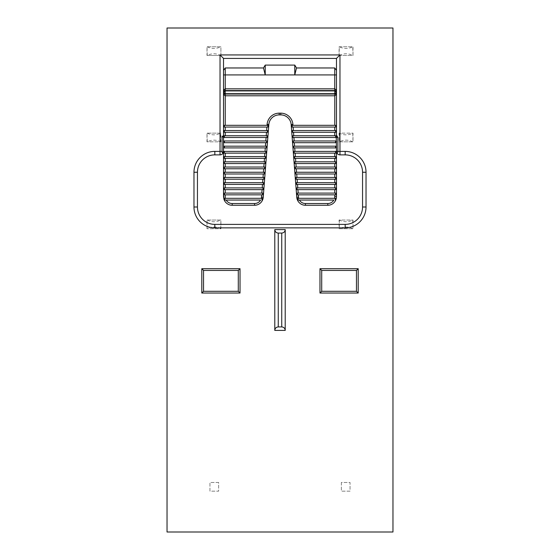 <?xml version="1.0" encoding="UTF-8"?>
<svg xmlns="http://www.w3.org/2000/svg" width="560" height="560" viewBox="0 0 560 560"><rect width="100%" height="100%" fill="white"/><g stroke="black" fill="none" stroke-linecap="round" stroke-linejoin="round"><path stroke-width="0.42" stroke-dasharray="2.8 2.1" d="M167.034 28L167.034 532L392.966 532L392.966 28L167.034 28M352.772 228.732C348.285 226.478 343.798 226.478 339.311 228.732L352.996 228.732L352.996 220.038L339.087 220.038L339.087 228.732L352.996 228.732L352.772 220.038C348.285 222.292 343.798 222.292 339.311 220.038L352.772 220.038M220.913 55.461L220.913 46.767L207.004 46.767L207.004 55.461L220.913 55.461L220.913 46.767L207.004 46.767L207.228 55.461C211.715 53.2 216.202 53.2 220.689 55.461L220.913 55.461M207.228 133.147C211.715 135.401 216.202 135.401 220.689 133.147L207.004 133.147L207.004 141.834L220.913 141.834L220.913 133.147L207.004 133.147L207.228 141.834C211.715 139.58 216.202 139.58 220.689 141.834L207.228 141.834M341.348 482.468L341.348 491.162L350.042 491.162L350.042 482.468L341.348 482.468L341.348 491.162L350.042 491.162L350.042 482.468L341.348 482.468M339.311 133.147L339.087 141.834L352.996 141.834L352.996 133.147L339.087 133.147L339.087 141.834L352.996 141.834L352.772 133.147C348.285 135.401 343.798 135.401 339.311 133.147L352.772 133.147M218.652 482.468L209.958 482.468L209.958 491.162L218.652 491.162L218.652 482.468L209.958 482.468L209.958 491.162L218.652 491.162L218.652 482.468M220.731 228.732L220.913 220.038L207.004 220.038L207.004 228.732L220.913 228.732L220.913 220.038L207.004 220.038L207.186 228.732C208.446 226.478 219.471 226.478 220.731 228.732L207.186 228.732M339.087 55.461L352.996 55.461L352.996 46.767L339.087 46.767L339.087 55.461L352.996 55.461L352.772 46.767C348.285 49.028 343.798 49.028 339.311 46.767L339.087 55.461M321.713 291.298L321.713 270.438L356.468 270.438L356.468 291.298L321.713 291.298M203.532 270.438L238.287 270.438L238.287 291.298L203.532 291.298L203.532 270.438M336.917 153.076A1.736 1.736 0 0 1 336.483 153.132L336.483 196.581A8.687 8.687 0 0 1 335.986 199.479L335.167 200.053M263.886 188.825L263.018 189.63L224.385 189.63L223.517 188.762L224.385 187.887L263.018 187.887L263.886 188.825L263.487 194.04L262.619 194.838L224.385 194.838L223.517 193.97L223.517 157.479L224.385 156.604L265.426 156.604L266.294 157.542L265.888 162.757L265.027 163.562L224.385 163.562L223.517 162.687L224.385 161.819L265.027 161.819L265.888 162.757M327.796 205.268L305.424 205.268M263.235 197.246A8.687 8.687 0 0 1 254.576 205.268L232.204 205.268M291.305 126.259L292.166 125.321L335.615 125.321L336.483 126.196L335.615 127.064L292.166 127.064L291.305 126.259L291.165 124.523A10.43 10.43 0 0 0 280.77 114.898L279.23 114.898A10.43 10.43 0 0 0 268.835 124.523M296.765 197.246L296.114 188.825L296.982 187.887L335.615 187.887L336.483 188.762L335.615 189.63L296.982 189.63L296.114 188.825M295.309 178.395L296.177 177.464L335.615 177.464L336.483 178.332L335.615 179.2L296.177 179.2L295.309 178.395L294.91 173.187L295.778 172.249L335.615 172.249L336.483 173.117L335.615 173.985L295.778 173.985L294.91 173.187M294.511 167.972L295.379 167.034L335.615 167.034L336.483 167.902L335.615 168.77L295.379 168.77L294.511 167.972L294.112 162.757L294.973 161.819L335.615 161.819L336.483 162.687L335.615 163.562L294.973 163.562L294.112 162.757M293.307 152.327L294.175 151.396L335.615 151.396A0.868 0.868 0 0 1 336.483 152.264L335.615 153.132L294.175 153.132L293.307 152.327L292.908 147.112L293.769 146.181L335.615 146.181A0.868 0.868 0 0 1 336.483 147.049A0.868 0.868 0 0 1 335.615 147.917L293.769 147.917L292.908 147.112M292.502 141.904L293.37 140.966L335.615 140.966A0.868 0.868 0 0 1 336.483 141.834A0.868 0.868 0 0 1 335.615 142.702L293.37 142.702L292.502 141.904L291.704 131.474L292.572 130.536L335.615 130.536L336.483 131.404L335.615 132.279L292.572 132.279L291.704 131.474M268.695 126.259L267.834 127.064L224.385 127.064L223.517 126.196L224.385 125.321L267.834 125.321L268.695 126.259L268.296 131.474L267.428 132.279L224.385 132.279L223.517 131.404L224.385 130.536L267.428 130.536L268.296 131.474M267.498 141.904L266.63 142.702L224.385 142.702A0.868 0.868 0 0 1 223.517 141.834A0.868 0.868 0 0 1 224.385 140.966L266.63 140.966L267.498 141.904L267.092 147.112L266.231 147.917L224.385 147.917A0.868 0.868 0 0 1 223.517 147.049A0.868 0.868 0 0 1 224.385 146.181L266.231 146.181L267.092 147.112M265.09 173.187L264.222 173.985L224.385 173.985L223.517 173.117L224.385 172.249L264.222 172.249L265.09 173.187L264.691 178.395L263.823 179.2L224.385 179.2L223.517 178.332L224.385 177.464L263.823 177.464L264.691 178.395M224.175 199.752L224.014 199.479A8.687 8.687 0 0 1 223.517 196.581M336.945 135.814L336.483 135.751L336.483 70.329M223.517 70.329L223.517 74.921M223.643 92.953L223.517 131.404M336.483 137.487L336.483 136.619A0.868 0.868 0 0 1 335.615 137.487L292.971 137.487L292.103 136.689L292.971 135.751L335.615 135.751L336.483 136.619L336.238 136.017M223.58 136.941L224.385 137.487L267.029 137.487L267.897 136.689L267.029 135.751L224.385 135.751L223.615 136.22M336.483 152.264L336.483 151.396M223.58 151.942L224.385 151.396L265.825 151.396L266.693 152.327L265.825 153.132L224.385 153.132L223.615 152.663M295.379 156.604L335.615 156.604L336.483 157.479L335.615 158.347L294.574 158.347L293.706 157.542L294.574 156.604L295.379 156.604M223.517 157.479L224.385 158.347L265.426 158.347L266.294 157.542M225.253 167.034L264.621 167.034L265.489 167.972L264.621 168.77L224.385 168.77L223.517 167.902L224.385 167.034L225.253 167.034M297.381 182.679L335.615 182.679L336.483 183.547L335.615 184.415L296.583 184.415L295.715 183.61L296.583 182.679L297.381 182.679M225.253 182.679L263.417 182.679L264.285 183.61L263.417 184.415L224.385 184.415L223.517 183.547L224.385 182.679L225.253 182.679M298.186 193.102L335.615 193.102L336.483 193.97L335.615 194.838L297.381 194.838L296.513 194.04L297.381 193.102L298.186 193.102M223.517 193.97L224.385 193.102L262.619 193.102L263.487 194.04M298.053 198.317L335.167 198.317M224.105 198.709L224.833 198.317L261.947 198.317M299.404 200.053L333.816 200.053M226.184 200.053L260.596 200.053M223.58 152.586L223.566 151.97M223.566 136.913L223.58 136.297M224.203 93.674L225.246 94.038L334.754 94.038L335.797 93.674M335.797 90.93L334.754 90.566L225.246 90.566L224.196 90.937M262.766 199.479L261.947 200.053M339.311 55.461C343.798 53.2 348.285 53.2 352.772 55.461M339.311 46.767L352.772 46.767M207.228 220.038C211.715 222.299 216.202 222.299 220.689 220.038M352.772 141.834C348.285 139.58 343.798 139.58 339.311 141.834M220.689 141.834L220.689 133.147M207.228 46.767C211.715 49.028 216.202 49.028 220.689 46.767M220.689 55.461L207.228 55.461M339.311 220.038L339.311 228.732"/><path stroke-width="0.84" d="M167.034 28L167.034 532L392.966 532L392.966 28L167.034 28M281.736 233.079C283.843 232.869 285.005 231.707 285.215 229.6L274.785 229.6L274.785 330.4L285.215 330.4C285.005 328.293 283.843 327.131 281.736 326.921L281.736 233.079L278.264 233.079L278.264 326.921L281.736 326.921M285.215 229.6L285.215 330.4M321.713 270.438L321.713 291.298L356.468 291.298L356.468 270.438L321.713 270.438L319.97 268.702L358.204 268.702L358.204 293.034L319.97 293.034L321.713 291.298M238.287 270.438L203.532 270.438L203.532 291.298L238.287 291.298L238.287 270.438L240.03 268.702L240.03 293.034L201.796 293.034L203.532 291.298M223.083 153.076A3.479 3.479 0 0 1 220.038 154.868L214.83 154.868A17.381 17.381 0 0 0 197.449 172.249L197.449 207.004A17.381 17.381 0 0 0 214.83 224.385L345.17 224.385A17.381 17.381 0 0 0 362.551 207.004L362.551 172.249A17.381 17.381 0 0 0 345.17 154.868L339.962 154.868A3.479 3.479 0 0 1 336.917 153.076L337.351 152.901A1.736 1.736 0 0 1 336.483 153.132L336.483 196.581A8.687 8.687 0 0 1 327.796 205.268L305.424 205.268A8.687 8.687 0 0 1 296.765 197.246L291.165 124.523A10.43 10.43 0 0 0 280.77 114.898L279.23 114.898A10.43 10.43 0 0 0 268.835 124.523L263.235 197.246A8.687 8.687 0 0 1 254.576 205.268L232.204 205.268A8.687 8.687 0 0 1 224.014 199.479L223.517 196.581L223.517 153.132A1.736 1.736 0 0 1 223.083 153.076L222.054 152.327L223.769 152.88M261.947 200.053A0.868 0.868 0 0 0 262.815 199.185A0.868 0.868 0 0 0 261.947 198.317L261.947 200.053A0.868 0.868 0 0 0 262.815 199.185A0.868 0.868 0 0 0 261.947 198.317L224.833 198.317A0.868 0.868 0 0 0 223.965 199.185A0.868 0.868 0 0 0 224.833 200.053L226.184 200.053A6.951 6.951 0 0 0 232.204 203.532L254.576 203.532A6.951 6.951 0 0 0 260.596 200.053L224.833 200.053L224.014 199.479L223.517 193.97M223.517 157.479L223.517 153.132M296.114 188.825L295.309 178.395M294.91 173.187L294.511 167.972M294.112 162.757L293.307 152.327M292.908 147.112L292.502 141.904M291.704 131.474L291.305 126.259M267.029 125.321L267.099 124.39A12.166 12.166 0 0 1 279.23 113.162L279.23 114.898A10.43 10.43 0 0 0 268.835 124.523L268.695 126.259M268.296 131.474L267.498 141.904M267.092 147.112L266.294 157.542M265.888 162.757L265.09 173.187M264.691 178.395L263.886 188.825M263.487 194.04L263.235 197.246A8.687 8.687 0 0 1 254.576 205.268L254.576 203.532M225.253 67.97L225.253 74.921L223.517 74.921L223.517 92.302L223.517 70.329L225.253 67.97L263.494 67.97L265.23 65.093L294.77 65.093L296.506 67.97L334.747 67.97L336.483 70.329L336.483 135.751A1.736 1.736 0 0 1 336.945 135.814L336.238 136.017L336.483 152.264M265.23 65.093L265.23 74.921L263.494 67.97M296.506 67.97L294.77 74.921L225.253 74.921L225.253 88.83L334.747 88.83L335.804 89.565L336.483 92.302L335.804 95.039L334.747 95.781L225.253 95.781L224.196 95.039L223.517 92.302L224.196 89.565L225.253 88.83L225.253 90.566L334.747 90.566L336.329 91.595L336.483 92.302L334.747 90.916L225.253 90.916L223.517 92.302L223.671 91.595L225.253 90.566L224.196 90.937L223.517 92.302L224.196 93.674L225.253 94.038L223.671 93.009L223.517 92.302L225.253 93.695L334.747 93.695L336.483 92.302L336.329 93.009L334.747 94.038L225.253 94.038L225.253 125.321M336.238 152.866L336.483 153.132A1.736 1.736 0 0 0 337.351 152.901A1.554 0.693 -90 0 0 337.876 151.396L337.876 137.487L336.945 135.814A1.736 1.736 0 0 0 336.483 135.751M339.962 54.936L339.962 151.396L345.17 151.396A20.853 20.853 0 0 1 366.03 172.249L366.03 207.004A20.853 20.853 0 0 1 345.17 227.864L214.83 227.864A20.853 20.853 0 0 1 193.97 207.004L193.97 172.249A20.853 20.853 0 0 1 214.83 151.396L220.038 151.396L220.038 54.936L339.962 54.936L336.483 58.415L223.517 58.415L223.517 70.329M336.483 70.329L336.483 58.415M222.124 136.444L223.517 135.751L223.517 131.404L223.517 135.751L222.124 136.444L222.054 152.327M220.038 54.936L223.517 58.415M356.468 291.298L358.204 293.034M356.468 270.438L358.204 268.702M238.287 291.298L240.03 293.034M201.796 293.034L201.796 268.702L203.532 270.438M274.785 229.6C274.995 231.707 276.157 232.869 278.264 233.079M278.264 326.921C276.157 327.131 274.995 328.293 274.785 330.4M223.517 131.404L223.517 92.246M298.053 198.317A0.868 0.868 0 0 0 297.185 199.185A0.868 0.868 0 0 0 298.053 200.053L298.053 198.317A0.868 0.868 0 0 0 297.185 199.185A0.868 0.868 0 0 0 298.053 200.053L299.404 200.053A6.951 6.951 0 0 0 305.424 203.532L327.796 203.532A6.951 6.951 0 0 0 333.816 200.053L298.053 200.053L297.234 199.479L298.053 198.317L335.167 198.317L335.986 199.479A8.687 8.687 0 0 1 327.796 205.268A8.687 8.687 0 0 0 336.483 196.581L334.747 196.581L334.747 194.838M297.381 193.102L335.615 193.102A0.868 0.868 0 0 1 336.483 193.97A0.868 0.868 0 0 1 335.615 194.838L297.381 194.838A0.868 0.868 0 0 1 296.513 193.97A0.868 0.868 0 0 1 297.381 193.102L297.381 194.838A0.868 0.868 0 0 1 296.513 193.97A0.868 0.868 0 0 1 297.381 193.102M224.385 193.102L262.619 193.102A0.868 0.868 0 0 1 263.487 193.97A0.868 0.868 0 0 1 262.619 194.838L224.385 194.838A0.868 0.868 0 0 1 223.517 193.97A0.868 0.868 0 0 1 224.385 193.102L224.385 194.838A0.868 0.868 0 0 1 223.517 193.97A0.868 0.868 0 0 1 224.385 193.102M296.982 187.887L335.615 187.887A0.868 0.868 0 0 1 336.483 188.762A0.868 0.868 0 0 1 335.615 189.63L296.982 189.63A0.868 0.868 0 0 1 296.114 188.762A0.868 0.868 0 0 1 296.982 187.887L296.982 189.63A0.868 0.868 0 0 1 296.114 188.762A0.868 0.868 0 0 1 296.982 187.887M224.385 187.887L263.018 187.887A0.868 0.868 0 0 1 263.886 188.762A0.868 0.868 0 0 1 263.018 189.63L224.385 189.63A0.868 0.868 0 0 1 223.517 188.762A0.868 0.868 0 0 1 224.385 187.887L224.385 189.63A0.868 0.868 0 0 1 223.517 188.762A0.868 0.868 0 0 1 224.385 187.887M296.583 182.679L335.615 182.679A0.868 0.868 0 0 1 336.483 183.547A0.868 0.868 0 0 1 335.615 184.415L296.583 184.415A0.868 0.868 0 0 1 295.708 183.547A0.868 0.868 0 0 1 296.583 182.679L296.583 184.415A0.868 0.868 0 0 1 295.708 183.547A0.868 0.868 0 0 1 296.583 182.679M224.385 182.679L263.417 182.679A0.868 0.868 0 0 1 264.292 183.547A0.868 0.868 0 0 1 263.417 184.415L224.385 184.415A0.868 0.868 0 0 1 223.517 183.547A0.868 0.868 0 0 1 224.385 182.679L224.385 184.415A0.868 0.868 0 0 1 223.517 183.547A0.868 0.868 0 0 1 224.385 182.679M296.177 177.464L335.615 177.464A0.868 0.868 0 0 1 336.483 178.332A0.868 0.868 0 0 1 335.615 179.2L296.177 179.2A0.868 0.868 0 0 1 295.309 178.332A0.868 0.868 0 0 1 296.177 177.464L296.177 179.2A0.868 0.868 0 0 1 295.309 178.332A0.868 0.868 0 0 1 296.177 177.464M224.385 177.464L263.823 177.464A0.868 0.868 0 0 1 264.691 178.332A0.868 0.868 0 0 1 263.823 179.2L224.385 179.2A0.868 0.868 0 0 1 223.517 178.332A0.868 0.868 0 0 1 224.385 177.464L224.385 179.2A0.868 0.868 0 0 1 223.517 178.332A0.868 0.868 0 0 1 224.385 177.464M295.778 172.249L335.615 172.249A0.868 0.868 0 0 1 336.483 173.117A0.868 0.868 0 0 1 335.615 173.985L295.778 173.985A0.868 0.868 0 0 1 294.91 173.117A0.868 0.868 0 0 1 295.778 172.249L295.778 173.985A0.868 0.868 0 0 1 294.91 173.117A0.868 0.868 0 0 1 295.778 172.249M224.385 172.249L264.222 172.249A0.868 0.868 0 0 1 265.09 173.117A0.868 0.868 0 0 1 264.222 173.985L224.385 173.985A0.868 0.868 0 0 1 223.517 173.117A0.868 0.868 0 0 1 224.385 172.249L224.385 173.985A0.868 0.868 0 0 1 223.517 173.117A0.868 0.868 0 0 1 224.385 172.249M295.379 167.034L335.615 167.034A0.868 0.868 0 0 1 336.483 167.902A0.868 0.868 0 0 1 335.615 168.77L295.379 168.77A0.868 0.868 0 0 1 294.511 167.902A0.868 0.868 0 0 1 295.379 167.034L295.379 168.77A0.868 0.868 0 0 1 294.511 167.902A0.868 0.868 0 0 1 295.379 167.034M224.385 167.034L264.621 167.034A0.868 0.868 0 0 1 265.489 167.902A0.868 0.868 0 0 1 264.621 168.77L224.385 168.77A0.868 0.868 0 0 1 223.517 167.902A0.868 0.868 0 0 1 224.385 167.034L224.385 168.77A0.868 0.868 0 0 1 223.517 167.902A0.868 0.868 0 0 1 224.385 167.034M294.973 161.819L335.615 161.819A0.868 0.868 0 0 1 336.483 162.687A0.868 0.868 0 0 1 335.615 163.562L294.973 163.562A0.868 0.868 0 0 1 294.105 162.687A0.868 0.868 0 0 1 294.973 161.819L294.973 163.562A0.868 0.868 0 0 1 294.105 162.687A0.868 0.868 0 0 1 294.973 161.819M224.385 161.819L265.027 161.819A0.868 0.868 0 0 1 265.895 162.687A0.868 0.868 0 0 1 265.027 163.562L224.385 163.562A0.868 0.868 0 0 1 223.517 162.687A0.868 0.868 0 0 1 224.385 161.819L224.385 163.562A0.868 0.868 0 0 1 223.517 162.687A0.868 0.868 0 0 1 224.385 161.819M294.574 156.604L335.615 156.604A0.868 0.868 0 0 1 336.483 157.479A0.868 0.868 0 0 1 335.615 158.347L294.574 158.347A0.868 0.868 0 0 1 293.706 157.479A0.868 0.868 0 0 1 294.574 156.604L294.574 158.347A0.868 0.868 0 0 1 293.706 157.479A0.868 0.868 0 0 1 294.574 156.604M224.385 156.604L265.426 156.604A0.868 0.868 0 0 1 266.294 157.479A0.868 0.868 0 0 1 265.426 158.347L224.385 158.347A0.868 0.868 0 0 1 223.517 157.479A0.868 0.868 0 0 1 224.385 156.604L224.385 158.347A0.868 0.868 0 0 1 223.517 157.479A0.868 0.868 0 0 1 224.385 156.604M294.175 151.396L335.615 151.396A0.868 0.868 0 0 1 336.483 152.264A0.868 0.868 0 0 1 335.615 153.132L294.175 153.132A0.868 0.868 0 0 1 293.307 152.264A0.868 0.868 0 0 1 294.175 151.396L294.175 153.132A0.868 0.868 0 0 1 293.307 152.264A0.868 0.868 0 0 1 294.175 151.396M224.385 151.396L265.825 151.396A0.868 0.868 0 0 1 266.693 152.264A0.868 0.868 0 0 1 265.825 153.132L224.385 153.132A0.868 0.868 0 0 1 223.517 152.264A0.868 0.868 0 0 1 224.385 151.396L224.385 153.132A0.868 0.868 0 0 1 223.517 152.264A0.868 0.868 0 0 1 224.385 151.396L223.517 151.396L222.285 152.621M293.769 146.181L335.615 146.181A0.868 0.868 0 0 1 336.483 147.049A0.868 0.868 0 0 1 335.615 147.917L293.769 147.917A0.868 0.868 0 0 1 292.901 147.049A0.868 0.868 0 0 1 293.769 146.181L293.769 147.917A0.868 0.868 0 0 1 292.901 147.049A0.868 0.868 0 0 1 293.769 146.181M224.385 146.181L266.231 146.181A0.868 0.868 0 0 1 267.099 147.049A0.868 0.868 0 0 1 266.231 147.917L224.385 147.917A0.868 0.868 0 0 1 223.517 147.049A0.868 0.868 0 0 1 224.385 146.181L224.385 147.917A0.868 0.868 0 0 1 223.517 147.049A0.868 0.868 0 0 1 224.385 146.181M293.37 140.966L335.615 140.966A0.868 0.868 0 0 1 336.483 141.834A0.868 0.868 0 0 1 335.615 142.702L293.37 142.702A0.868 0.868 0 0 1 292.502 141.834A0.868 0.868 0 0 1 293.37 140.966L293.37 142.702A0.868 0.868 0 0 1 292.502 141.834A0.868 0.868 0 0 1 293.37 140.966M224.385 140.966L266.63 140.966A0.868 0.868 0 0 1 267.498 141.834A0.868 0.868 0 0 1 266.63 142.702L224.385 142.702A0.868 0.868 0 0 1 223.517 141.834A0.868 0.868 0 0 1 224.385 140.966L224.385 142.702A0.868 0.868 0 0 1 223.517 141.834A0.868 0.868 0 0 1 224.385 140.966M292.971 135.751L335.615 135.751A0.868 0.868 0 0 1 336.483 136.619A0.868 0.868 0 0 1 335.615 137.487L292.971 137.487A0.868 0.868 0 0 1 292.103 136.619A0.868 0.868 0 0 1 292.971 135.751L292.971 137.487A0.868 0.868 0 0 1 292.103 136.619A0.868 0.868 0 0 1 292.971 135.751M224.385 137.487A0.868 0.868 0 0 1 223.517 136.619A0.868 0.868 0 0 1 224.385 135.751L267.029 135.751A0.868 0.868 0 0 1 267.897 136.619A0.868 0.868 0 0 1 267.029 137.487L224.385 137.487A0.868 0.868 0 0 1 223.517 136.619A0.868 0.868 0 0 1 224.385 135.751L224.385 137.487L223.517 137.487L223.517 151.396M292.572 130.536L335.615 130.536A0.868 0.868 0 0 1 336.483 131.404A0.868 0.868 0 0 1 335.615 132.279L292.572 132.279A0.868 0.868 0 0 1 291.697 131.404A0.868 0.868 0 0 1 292.572 130.536L292.572 132.279A0.868 0.868 0 0 1 291.697 131.404A0.868 0.868 0 0 1 292.572 130.536M224.385 130.536L267.428 130.536A0.868 0.868 0 0 1 268.303 131.404A0.868 0.868 0 0 1 267.428 132.279L224.385 132.279A0.868 0.868 0 0 1 223.517 131.404A0.868 0.868 0 0 1 224.385 130.536L224.385 132.279A0.868 0.868 0 0 1 223.517 131.404A0.868 0.868 0 0 1 224.385 130.536M292.166 125.321L335.615 125.321A0.868 0.868 0 0 1 336.483 126.196A0.868 0.868 0 0 1 335.615 127.064L292.166 127.064A0.868 0.868 0 0 1 291.298 126.196A0.868 0.868 0 0 1 292.166 125.321L292.166 127.064A0.868 0.868 0 0 1 291.298 126.196A0.868 0.868 0 0 1 292.166 125.321M224.385 125.321L267.834 125.321A0.868 0.868 0 0 1 268.702 126.196A0.868 0.868 0 0 1 267.834 127.064L224.385 127.064A0.868 0.868 0 0 1 223.517 126.196A0.868 0.868 0 0 1 224.385 125.321L224.385 127.064A0.868 0.868 0 0 1 223.517 126.196A0.868 0.868 0 0 1 224.385 125.321M222.285 136.262L223.517 137.487M232.204 205.268A8.687 8.687 0 0 1 224.014 199.479A8.687 8.687 0 0 0 232.204 205.268L232.204 203.532M261.947 198.317L262.766 199.479M297.234 199.479A8.687 8.687 0 0 1 296.765 197.246A8.687 8.687 0 0 0 305.424 205.268A8.687 8.687 0 0 1 297.234 199.479M334.782 90.566L334.747 94.038L335.804 93.674L336.483 92.302L335.804 90.937L334.747 90.566L334.747 74.921L294.77 74.921L294.77 65.093M336.448 92.652L336.483 92.302M335.167 200.053A0.868 0.868 0 0 0 336.035 199.185A0.868 0.868 0 0 0 335.167 198.317L335.167 200.053A0.868 0.868 0 0 0 336.035 199.185A0.868 0.868 0 0 0 335.167 198.317M319.97 293.034L319.97 268.702M201.796 268.702L240.03 268.702M292.901 124.39L291.165 124.523A10.43 10.43 0 0 0 280.77 114.898L280.77 113.162A12.166 12.166 0 0 1 292.901 124.39L292.971 125.321M336.483 74.921L334.747 74.921L334.747 67.97M220.038 154.868L220.038 151.396L222.124 151.396M214.83 154.868L214.83 151.396M197.449 172.249L193.97 172.249M197.449 207.004L193.97 207.004M214.83 224.385L214.83 227.864M345.17 224.385L345.17 227.864M362.551 207.004L366.03 207.004M362.551 172.249L366.03 172.249M345.17 154.868L345.17 151.396M336.483 151.396L339.962 151.396L339.962 154.868M294.714 147.917L294.98 151.396M294.308 142.702L294.574 146.181M265.825 140.966L266.091 137.487M265.426 146.181L265.692 142.702M334.747 125.321L334.803 94.038M279.23 113.162L280.77 113.162M334.747 130.536L334.747 127.064M293.104 127.064L293.377 130.536M266.623 130.536L266.896 127.064M225.253 127.064L225.253 130.536M334.747 135.751L334.747 132.279M293.51 132.279L293.776 135.751M266.224 135.751L266.49 132.279M225.253 132.279L225.253 135.751M293.909 137.487L294.175 140.966M265.02 151.396L265.286 147.917M334.747 156.604L334.747 153.132M295.113 153.132L295.379 156.604M264.621 156.604L264.887 153.132M225.253 153.132L225.253 156.604M334.747 161.819L334.747 158.347M295.512 158.347L295.778 161.819M264.222 161.819L264.488 158.347M225.253 158.347L225.253 161.819M334.747 167.034L334.747 163.562M295.911 163.562L296.184 167.034M263.816 167.034L264.089 163.562M225.253 163.562L225.253 167.034M334.747 172.249L334.747 168.77M296.317 168.77L296.583 172.249M263.417 172.249L263.683 168.77M225.253 168.77L225.253 172.249M334.747 177.464L334.747 173.985M296.716 173.985L296.982 177.464M263.018 177.464L263.284 173.985M225.253 173.985L225.253 177.464M334.747 182.679L334.747 179.2M297.115 179.2L297.381 182.679M262.619 182.679L262.885 179.2M225.253 179.2L225.253 182.679M334.747 187.887L334.747 184.415M297.521 184.415L297.787 187.887M262.213 187.887L262.479 184.415M225.253 184.415L225.253 187.887M334.747 193.102L334.747 189.63M297.92 189.63L298.186 193.102M261.814 193.102L262.08 189.63M225.253 189.63L225.253 193.102M334.523 198.317A6.951 6.951 0 0 0 334.747 196.581M298.319 194.838L298.494 197.113A6.951 6.951 0 0 0 298.697 198.317M261.303 198.317A6.951 6.951 0 0 0 261.506 197.113L261.681 194.838M225.253 194.838L225.253 198.317M335.615 127.064L335.615 125.321A0.868 0.868 0 0 1 336.483 126.196A0.868 0.868 0 0 1 335.615 127.064M267.834 127.064L267.834 125.321A0.868 0.868 0 0 1 268.702 126.196A0.868 0.868 0 0 1 267.834 127.064M335.615 132.279L335.615 130.536A0.868 0.868 0 0 1 336.483 131.404A0.868 0.868 0 0 1 335.615 132.279M267.428 132.279L267.428 130.536A0.868 0.868 0 0 1 268.303 131.404A0.868 0.868 0 0 1 267.428 132.279M335.615 137.487L335.615 135.751A0.868 0.868 0 0 1 336.483 136.619A0.868 0.868 0 0 1 335.615 137.487M267.029 137.487L267.029 135.751A0.868 0.868 0 0 1 267.897 136.619A0.868 0.868 0 0 1 267.029 137.487M335.615 142.702L335.615 140.966A0.868 0.868 0 0 1 336.483 141.834A0.868 0.868 0 0 1 335.615 142.702M266.63 142.702L266.63 140.966A0.868 0.868 0 0 1 267.498 141.834A0.868 0.868 0 0 1 266.63 142.702M335.615 147.917L335.615 146.181A0.868 0.868 0 0 1 336.483 147.049A0.868 0.868 0 0 1 335.615 147.917M266.231 147.917L266.231 146.181A0.868 0.868 0 0 1 267.099 147.049A0.868 0.868 0 0 1 266.231 147.917M335.615 153.132L335.615 151.396A0.868 0.868 0 0 1 336.483 152.264A0.868 0.868 0 0 1 335.615 153.132M265.825 153.132L265.825 151.396A0.868 0.868 0 0 1 266.693 152.264A0.868 0.868 0 0 1 265.825 153.132M335.615 158.347L335.615 156.604A0.868 0.868 0 0 1 336.483 157.479A0.868 0.868 0 0 1 335.615 158.347M265.426 158.347L265.426 156.604A0.868 0.868 0 0 1 266.294 157.479A0.868 0.868 0 0 1 265.426 158.347M335.615 163.562L335.615 161.819A0.868 0.868 0 0 1 336.483 162.687A0.868 0.868 0 0 1 335.615 163.562M265.027 163.562L265.027 161.819A0.868 0.868 0 0 1 265.895 162.687A0.868 0.868 0 0 1 265.027 163.562M335.615 168.77L335.615 167.034A0.868 0.868 0 0 1 336.483 167.902A0.868 0.868 0 0 1 335.615 168.77M264.621 168.77L264.621 167.034A0.868 0.868 0 0 1 265.489 167.902A0.868 0.868 0 0 1 264.621 168.77M335.615 173.985L335.615 172.249A0.868 0.868 0 0 1 336.483 173.117A0.868 0.868 0 0 1 335.615 173.985M264.222 173.985L264.222 172.249A0.868 0.868 0 0 1 265.09 173.117A0.868 0.868 0 0 1 264.222 173.985M335.615 179.2L335.615 177.464A0.868 0.868 0 0 1 336.483 178.332A0.868 0.868 0 0 1 335.615 179.2M263.823 179.2L263.823 177.464A0.868 0.868 0 0 1 264.691 178.332A0.868 0.868 0 0 1 263.823 179.2M335.615 184.415L335.615 182.679A0.868 0.868 0 0 1 336.483 183.547A0.868 0.868 0 0 1 335.615 184.415M263.417 184.415L263.417 182.679A0.868 0.868 0 0 1 264.292 183.547A0.868 0.868 0 0 1 263.417 184.415M335.615 189.63L335.615 187.887A0.868 0.868 0 0 1 336.483 188.762A0.868 0.868 0 0 1 335.615 189.63M263.018 189.63L263.018 187.887A0.868 0.868 0 0 1 263.886 188.762A0.868 0.868 0 0 1 263.018 189.63M335.615 194.838L335.615 193.102A0.868 0.868 0 0 1 336.483 193.97A0.868 0.868 0 0 1 335.615 194.838M262.619 194.838L262.619 193.102A0.868 0.868 0 0 1 263.487 193.97A0.868 0.868 0 0 1 262.619 194.838M224.833 198.317L224.833 200.053A0.868 0.868 0 0 1 223.965 199.185A0.868 0.868 0 0 1 224.833 198.317M225.197 90.566L225.218 94.038M268.835 124.523L267.099 124.39M263.235 197.246L261.506 197.113M298.494 197.113L296.765 197.246M305.424 203.532L305.424 205.268M327.796 203.532L327.796 205.268M337.876 137.487L336.483 137.487M223.657 92.981L223.657 91.623M336.343 92.974L336.476 92.421"/></g></svg>

